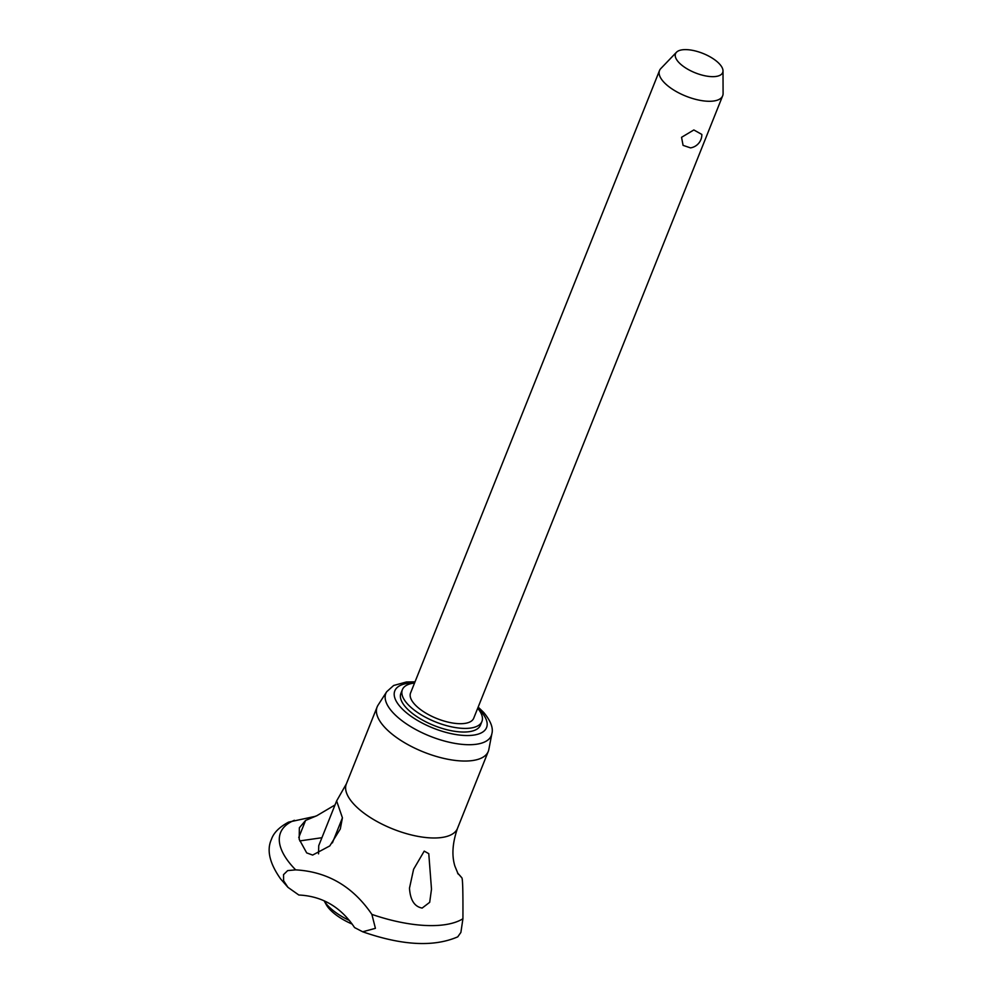 <?xml version="1.0" encoding="UTF-8"?>
<svg xmlns="http://www.w3.org/2000/svg" width="993" height="993" viewBox="0 0 993 993"><rect width="100%" height="100%" fill="white"/><g stroke="black" fill="none" stroke-linecap="round" stroke-linejoin="round"><path stroke-width="1.49" d="M362.681 931.782C402.128 945.535 433.817 947.223 457.748 936.846L460.889 932.427L462.924 918.748A102.85 42.289 -158.2 0 1 371.879 914.392L375.416 928.331L362.681 931.782L354.563 927.574C340.748 906.957 322.166 896.108 298.831 895.016L287.958 887.345L283.613 880.766L283.526 874.647L287.672 870.6L295.678 869.868C327.491 871.668 352.9 886.513 371.891 914.404M314.359 816.544L288.553 822.13C279.318 827.082 273.609 832.842 271.399 839.42C266.509 850.132 269.587 863.302 280.647 878.954L287.958 887.345M723.003 70.851L723.09 93.503A34.01 13.976 -158.2 0 1 722.668 95.8A34.01 13.976 -158.2 0 1 707.426 101.236A34.01 13.976 -158.2 0 1 663.572 81.848A34.01 13.976 -158.2 0 1 659.513 70.54A34.01 13.976 -158.2 0 1 660.792 68.579L676.481 52.244A25.396 10.439 21.8 0 0 684.053 66.879A25.396 10.439 21.8 0 0 711.298 76.622A25.396 10.439 21.8 0 0 723.003 70.851A25.396 10.439 21.8 0 0 710.901 57.309A25.396 10.439 21.8 0 0 686.908 49.65A25.396 10.439 21.8 0 0 676.481 52.244M722.668 95.8L473.711 718.224A34.01 13.976 -158.2 0 1 448.066 722.11A34.01 13.976 -158.2 0 1 414.627 704.273A34.01 13.976 -158.2 0 1 410.568 692.965L659.513 70.54M681.558 137.307L693.846 129.959L701.84 134.44A13.393 13.393 0 0 1 690.52 147.883L683.072 145.363L681.558 137.307M461.46 760.961A59.853 24.602 -158.2 0 1 400.961 740.493A59.853 24.602 -158.2 0 1 377.141 706.942A59.853 24.602 -158.2 0 1 378.035 705.191L386.699 691.724A56.8 23.348 -158.2 0 0 392.632 712.266A56.8 23.348 -158.2 0 0 465.878 744.638A56.8 23.348 -158.2 0 0 491.858 733.777L488.829 749.516A59.853 24.602 -158.2 0 1 488.283 751.391A59.853 24.602 -158.2 0 1 461.46 760.961M477.695 708.282A42.848 17.613 -158.2 0 1 481.915 721.501A42.848 17.613 -158.2 0 1 462.726 728.353A42.848 17.613 -158.2 0 1 419.406 713.694A42.848 17.613 -158.2 0 1 402.364 689.688A42.848 17.613 -158.2 0 1 414.54 683.023M481.915 721.501L480.475 725.126A42.848 17.613 -158.2 0 1 461.273 731.978A42.848 17.613 -158.2 0 1 417.954 717.331A42.848 17.613 -158.2 0 1 400.911 693.313L402.364 689.688M349.536 920.548A42.165 17.34 -158.2 0 1 324.103 900.775L326.163 904.499A37.883 15.578 -158.2 0 0 352.23 924.111M462.924 918.761C463.061 892.186 462.713 878.544 461.857 877.837L457.512 872.921M488.283 751.391L457.512 828.336A59.853 24.602 -158.2 0 1 430.689 837.906A59.853 24.602 -158.2 0 1 353.508 803.796A59.853 24.602 -158.2 0 1 346.358 783.887L336.627 800.941L342.424 817.81L332.407 842.871M342.424 817.81L340.301 828.969L329.8 845.912L312.646 855.072L306.688 852.9L299.203 839.296L299.352 827.802L305.583 820.429L316.767 815.75L335.026 804.951M321.918 837.72L299.737 840.922M431.496 889.194L429.684 902.327L422.149 908.074C414.453 906.659 410.233 900.018 409.488 888.139L413.597 869.272L424.222 851.113L428.777 853.67L431.496 889.194M318.542 853.868L318.741 845.676L336.627 800.941M457.525 872.971A102.85 42.289 -158.2 0 1 459.262 874.833A102.85 42.289 -158.2 0 1 461.857 877.837M295.678 869.868A102.85 42.289 -158.2 0 1 292.836 866.852A102.85 42.289 -158.2 0 1 294.4 820.292M477.745 708.158A49.414 20.319 -158.2 0 1 480.674 711.137A49.414 20.319 -158.2 0 1 464.426 735.465A49.414 20.319 -158.2 0 1 400.7 707.301A49.414 20.319 -158.2 0 1 414.59 682.899M305.583 820.429L298.756 837.509M377.141 706.942L346.358 783.887M478.167 707.103L483.703 712.453C490.741 720.968 493.459 728.08 491.858 733.777M316.767 815.75L314.558 816.519M457.512 828.336C452.473 842.821 451.592 855.407 454.893 866.107L458.195 874.113M415.012 681.843L406.398 681.98L393.638 685.493L386.699 691.724"/></g></svg>
